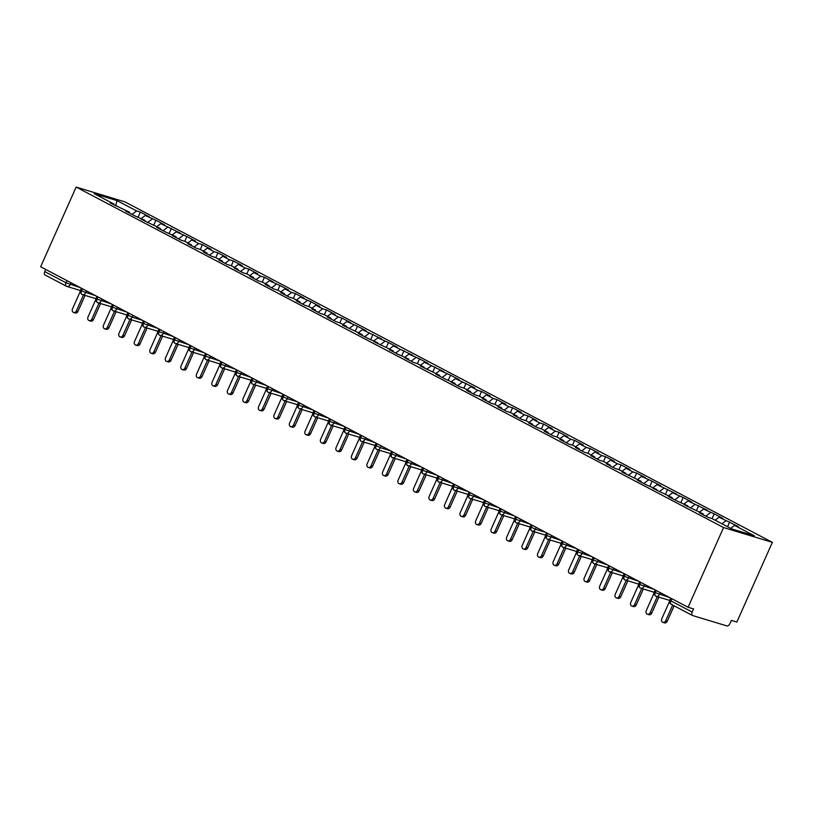 <?xml version="1.0" encoding="UTF-8"?>
<svg xmlns="http://www.w3.org/2000/svg" width="813" height="813" viewBox="0 0 813 813"><rect width="100%" height="100%" fill="white"/><g stroke="black" fill="none" stroke-linecap="round" stroke-linejoin="round"><path stroke-width="1.22" d="M671.853 598.714L670.888 600.868L692.178 612.057A3.232 1.89 117.7 0 0 692.493 615.482A3.232 1.89 117.7 0 0 692.696 615.563L726.842 625.919A3.232 1.89 117.7 0 0 729.983 623.53L731.375 620.39L736.863 622.057L772.35 542.352L124.917 201.878L76.137 187.081L723.57 527.556L772.35 542.352M140.385 212.071L136.604 210.923L116.909 200.567L94.227 193.687L113.922 204.043L110.141 202.894L129.43 212.203L125.649 211.055L134.328 215.618L144.938 220.353L141.157 219.205L160.446 228.514L156.665 227.366L165.344 231.929L175.954 236.664L172.173 235.516L180.852 240.089L184.632 241.227L191.451 244.825L187.671 243.676L196.36 248.239L200.14 249.388L206.959 252.975L203.179 251.827L211.868 256.4L215.648 257.538L222.467 261.125L218.687 259.987L227.376 264.55L231.156 265.699L237.975 269.286L234.195 268.138L242.884 272.701L246.664 273.849L253.483 277.436L249.703 276.298L258.392 280.861L262.172 282.009L268.991 285.597L265.211 284.448L273.9 289.011L277.68 290.16L284.499 293.747L280.719 292.599L289.408 297.172L293.188 298.32L300.007 301.908L296.227 300.759L304.916 305.322L308.696 306.471L315.515 310.058L311.735 308.91L320.424 313.483L324.204 314.631L331.023 318.218L327.243 317.07L335.932 321.633L339.712 322.781L346.531 326.369L342.751 325.22L362.039 334.529L358.259 333.381L366.937 337.944L377.547 342.68L373.767 341.531L393.055 350.84L389.275 349.692L397.953 354.255L408.563 358.99L404.783 357.842L413.461 362.415L417.242 363.553L424.071 367.151L420.291 366.002L439.579 375.301L435.798 374.153L444.477 378.716L455.087 383.451L451.306 382.313L459.985 386.876L463.766 388.025L470.585 391.612L466.804 390.464L475.493 395.027L479.274 396.175L486.093 399.762L482.312 398.624L491.001 403.187L494.782 404.335L501.601 407.923L497.82 406.774L506.509 411.337L510.29 412.486L517.109 416.073L513.328 414.925L522.017 419.498L525.798 420.646L532.617 424.234L528.836 423.085L537.525 427.648L541.306 428.797L548.125 432.384L544.344 431.236L553.033 435.809L556.814 436.957L563.633 440.544L559.852 439.396L568.541 443.959L572.322 445.107L579.141 448.695L575.36 447.546L584.049 452.119L587.829 453.268L594.649 456.855L590.868 455.707L599.557 460.27L603.337 461.418L610.157 465.006L606.376 463.857L615.065 468.43L618.845 469.568L625.664 473.166L621.884 472.018L641.172 481.316L637.392 480.168L646.071 484.741L656.68 489.467L652.9 488.328L672.188 497.627L668.408 496.479L677.087 501.042L687.696 505.777L683.916 504.639L703.204 513.938L699.424 512.79L708.103 517.353L711.883 518.501L731.578 528.856L754.261 535.747L734.566 525.391L738.346 526.529L719.058 517.231L722.838 518.379L714.16 513.816L703.55 509.08L707.33 510.218L688.042 500.92L691.822 502.068L683.144 497.505L672.534 492.769L676.314 493.918L657.026 484.609L660.806 485.757L652.128 481.194L641.518 476.459L645.298 477.607L636.62 473.034L632.839 471.886L626.02 468.298L629.801 469.447L621.112 464.884L617.331 463.735L610.512 460.148L614.293 461.296L605.604 456.723L601.823 455.575L595.004 451.987L598.785 453.136L590.096 448.573L586.315 447.424L579.496 443.837L583.277 444.985L574.588 440.412L570.807 439.264L563.988 435.677L567.769 436.825L559.08 432.262L555.299 431.114L548.48 427.526L552.261 428.675L543.572 424.101L539.791 422.963L532.972 419.366L536.753 420.514L528.064 415.951L524.283 414.803L517.464 411.215L521.245 412.364L512.556 407.791L508.775 406.652L501.956 403.065L505.737 404.203L497.048 399.64L493.267 398.492L486.448 394.905L490.229 396.053L481.54 391.49L477.759 390.342L470.94 386.754L474.721 387.892L455.432 378.594L459.213 379.742L450.534 375.179L439.924 370.443L443.705 371.592L424.416 362.283L428.197 363.431L419.518 358.868L408.909 354.133L412.689 355.281L393.401 345.972L397.181 347.121L388.502 342.558L377.893 337.822L381.673 338.97L362.385 329.661L366.165 330.81L357.486 326.247L346.887 321.511L350.667 322.659L341.978 318.086L338.198 316.948L331.379 313.351L335.159 314.499L326.47 309.936L322.69 308.788L315.871 305.2L319.651 306.349L310.962 301.775L300.363 297.04L304.143 298.188L295.454 293.625L291.674 292.477L284.855 288.889L288.635 290.038L279.946 285.475L269.347 280.739L273.127 281.877L264.438 277.314L260.658 276.166L253.839 272.579L257.619 273.727L248.93 269.164L245.15 268.016L238.331 264.428L242.111 265.577L233.422 261.003L229.642 259.855L222.823 256.268L226.603 257.416L217.914 252.853L214.134 251.705L207.315 248.117L211.095 249.266L202.407 244.693L198.626 243.544L191.807 239.957L195.587 241.105L186.909 236.542L176.299 231.807L180.079 232.955L160.791 223.646L164.572 224.794L155.893 220.232L145.283 215.496L149.064 216.644L140.385 212.071L138.261 216.847M145.283 215.496L141.36 218.473M152.112 219.083L147.539 222.559M113.922 204.043L114.054 204.957M160.791 223.646L156.868 226.634M167.62 227.234L163.037 230.719M129.43 212.203L129.562 213.108M176.299 231.807L172.376 234.784M183.128 235.394L178.545 238.87M144.938 220.353L145.07 221.268M191.807 239.957L187.884 242.945M198.626 243.544L194.053 247.03M160.446 228.514L160.578 229.418M207.315 248.117L203.392 251.095M214.134 251.705L209.561 255.18M175.954 236.664L176.086 237.579M222.823 256.268L218.9 259.256M229.642 259.855L225.069 263.341M191.451 244.825L191.594 245.729M238.331 264.428L234.408 267.406M245.15 268.016L240.577 271.491M206.959 252.975L207.102 253.89M253.839 272.579L249.916 275.566M260.658 276.166L256.085 279.652M222.467 261.125L222.61 262.04M269.347 280.739L265.424 283.717M276.166 284.326L271.593 287.802M237.975 269.286L238.118 270.201M284.855 288.889L280.932 291.877M291.674 292.477L287.101 295.962M253.483 277.436L253.626 278.351M300.363 297.04L296.44 300.027M307.182 300.637L302.609 304.113M268.991 285.597L269.123 286.511M315.871 305.2L311.948 308.188M322.69 308.788L318.117 312.273M284.499 293.747L284.631 294.662M331.379 313.351L327.456 316.338M338.198 316.948L333.625 320.424M300.007 301.908L300.139 302.822M346.887 321.511L342.964 324.489M353.706 325.098L349.133 328.584M315.515 310.058L315.647 310.973M362.385 329.661L358.472 332.649M369.214 333.249L364.641 336.734M331.023 318.218L331.155 319.123M377.893 337.822L373.98 340.799M384.722 341.409L380.149 344.885M346.531 326.369L346.663 327.283M393.401 345.972L389.488 348.96M400.23 349.56L395.657 353.045M362.039 334.529L362.171 335.434M408.909 354.133L404.986 357.11M415.738 357.72L411.165 361.196M377.547 342.68L377.679 343.594M424.416 362.283L420.494 365.271M431.246 365.87L426.673 369.356M393.055 350.84L393.187 351.744M439.924 370.443L436.002 373.421M446.754 374.031L442.17 377.506M408.563 358.99L408.695 359.905M455.432 378.594L451.51 381.582M462.262 382.181L457.678 385.667M424.071 367.151L424.203 368.055M470.94 386.754L467.018 389.732M477.759 390.342L473.186 393.817M439.579 375.301L439.711 376.216M486.448 394.905L482.526 397.892M493.267 398.492L488.694 401.978M455.087 383.451L455.219 384.366M501.956 403.065L498.034 406.043M508.775 406.652L504.202 410.128M470.585 391.612L470.727 392.527M517.464 411.215L513.542 414.203M524.283 414.803L519.71 418.289M486.093 399.762L486.235 400.677M532.972 419.366L529.05 422.354M539.791 422.963L535.218 426.439M501.601 407.923L501.743 408.837M548.48 427.526L544.558 430.514M555.299 431.114L550.726 434.599M517.109 416.073L517.251 416.988M563.988 435.677L560.066 438.664M570.807 439.264L566.234 442.75M532.617 424.234L532.759 425.148M579.496 443.837L575.574 446.815M586.315 447.424L581.742 450.9M548.125 432.384L548.257 433.299M595.004 451.987L591.081 454.975M601.823 455.575L597.25 459.06M563.633 440.544L563.765 441.449M610.512 460.148L606.589 463.125M617.331 463.735L612.758 467.211M579.141 448.695L579.273 449.609M626.02 468.298L622.097 471.286M632.839 471.886L628.266 475.371M594.649 456.855L594.781 457.76M641.518 476.459L637.605 479.436M648.347 480.046L643.774 483.522M610.157 465.006L610.289 465.92M657.026 484.609L653.113 487.597M663.855 488.196L659.282 491.682M625.664 473.166L625.797 474.07M672.534 492.769L668.621 495.747M679.363 496.357L674.79 499.832M641.172 481.316L641.305 482.231M688.042 500.92L684.119 503.908M694.871 504.507L690.298 507.993M656.68 489.467L656.813 490.381M703.55 509.08L699.627 512.058M710.379 512.668L705.806 516.143M672.188 497.627L672.321 498.542M719.058 517.231L715.135 520.218M725.887 520.818L721.964 523.806M687.696 505.777L687.828 506.692M692.178 612.057L693.57 608.917L688.083 607.26L723.57 527.556M734.566 525.391L730.643 528.369M703.204 513.938L703.336 514.853M688.083 607.26L40.65 266.786L76.137 187.081M45.254 275.089A3.232 1.89 -62.3 0 1 45.061 275.007A3.232 1.89 -62.3 0 1 44.735 271.593L45.701 269.438M116.909 200.567L115.72 205.831M136.604 210.923L132.031 214.408M729.668 521.966L727.544 526.733M660.268 592.626L659.465 594.455A3.232 2.612 106.9 0 1 656.193 596.325A3.232 2.612 106.9 0 1 655.827 596.173A3.232 1.89 -62.3 0 1 655.624 596.092A3.232 1.89 -62.3 0 1 655.593 596.071A3.232 1.89 -62.3 0 1 655.308 592.677L656.264 590.523M714.16 513.816L712.036 518.582M698.652 505.656L696.528 510.422M683.144 497.505L681.02 502.271M667.636 489.345L665.512 494.121M652.128 481.194L650.004 485.961M636.62 473.034L634.496 477.81M621.112 464.884L618.988 469.65M605.604 456.723L603.48 461.499M590.096 448.573L587.972 453.339M574.588 440.412L572.464 445.189M559.08 432.262L556.956 437.028M543.572 424.101L541.448 428.878M528.064 415.951L525.94 420.717M512.556 407.791L510.432 412.567M497.048 399.64L494.924 404.407M481.54 391.49L479.426 396.256M466.042 383.33L463.918 388.096M450.534 375.179L448.41 379.945M435.026 367.019L432.902 371.795M419.518 358.868L417.394 363.635M404.01 350.708L401.886 355.484M388.502 342.558L386.378 347.324M372.994 334.397L370.87 339.173M357.486 326.247L355.362 331.013M341.978 318.086L339.854 322.863M326.47 309.936L324.346 314.702M310.962 301.775L308.838 306.552M295.454 293.625L293.33 298.391M279.946 285.475L277.822 290.241M264.438 277.314L262.314 282.081M248.93 269.164L246.806 273.93M233.422 261.003L231.299 265.77M217.914 252.853L215.791 257.619M202.407 244.693L200.283 249.469M186.909 236.542L184.785 241.309M171.401 228.382L169.277 233.158M155.893 220.232L153.769 224.998M644.76 584.476L643.957 586.295A3.232 2.612 106.9 0 1 640.685 588.165A3.232 2.612 106.9 0 1 640.319 588.012A3.232 1.89 -62.3 0 1 640.116 587.941A3.232 1.89 -62.3 0 1 640.085 587.911A3.232 1.89 -62.3 0 1 639.801 584.517L640.756 582.362M629.252 576.315L628.449 578.145A3.232 2.612 106.9 0 1 625.177 580.015A3.232 2.612 106.9 0 1 624.811 579.862A3.232 1.89 -62.3 0 1 624.618 579.781A3.232 1.89 -62.3 0 1 624.577 579.76A3.232 1.89 -62.3 0 1 624.293 576.366L625.248 574.212M613.754 568.165L612.941 569.984A3.232 2.612 106.9 0 1 609.669 571.864A3.232 2.612 106.9 0 1 609.303 571.712A3.232 1.89 -62.3 0 1 609.11 571.63A3.232 1.89 -62.3 0 1 609.069 571.61A3.232 1.89 -62.3 0 1 608.785 568.206L609.74 566.051M598.246 560.005L597.433 561.834A3.232 2.612 106.9 0 1 594.161 563.704A3.232 2.612 106.9 0 1 593.795 563.551A3.232 1.89 -62.3 0 1 593.602 563.47A3.232 1.89 -62.3 0 1 593.561 563.45A3.232 1.89 -62.3 0 1 593.277 560.055L594.232 557.901M582.738 551.854L581.925 553.673A3.232 2.612 106.9 0 1 578.653 555.553A3.232 2.612 106.9 0 1 578.287 555.401A3.232 1.89 -62.3 0 1 578.094 555.32A3.232 1.89 -62.3 0 1 578.053 555.299A3.232 1.89 -62.3 0 1 577.769 551.895L578.724 549.74M567.23 543.694L566.417 545.523A3.232 2.612 106.9 0 1 563.155 547.393A3.232 2.612 106.9 0 1 562.779 547.24A3.232 1.89 -62.3 0 1 562.586 547.159A3.232 1.89 -62.3 0 1 562.545 547.139A3.232 1.89 -62.3 0 1 562.261 543.745L563.216 541.59M551.722 535.543L550.909 537.363A3.232 2.612 106.9 0 1 547.647 539.243A3.232 2.612 106.9 0 1 547.271 539.09A3.232 1.89 -62.3 0 1 547.078 539.009A3.232 1.89 -62.3 0 1 547.037 538.989A3.232 1.89 -62.3 0 1 546.753 535.584L547.708 533.44M536.214 527.393L535.401 529.212A3.232 2.612 106.9 0 1 532.139 531.082A3.232 2.612 106.9 0 1 531.763 530.93A3.232 1.89 -62.3 0 1 531.57 530.848A3.232 1.89 -62.3 0 1 531.245 527.434L532.2 525.279M545.513 532.281L535.401 529.212L530.198 526.712C529.395 527.708 529.842 529.09 531.529 530.828A3.232 1.89 -62.3 0 1 531.529 530.828A3.232 3.232 0 0 0 532.139 531.082L545.584 535.167M520.706 519.233L519.893 521.052A3.232 2.612 106.9 0 1 516.631 522.932A3.232 2.612 106.9 0 1 516.255 522.779A3.232 1.89 -62.3 0 1 516.062 522.698A3.232 1.89 -62.3 0 1 516.021 522.678A3.232 1.89 -62.3 0 1 515.737 519.273L516.692 517.129M505.198 511.082L504.385 512.901A3.232 2.612 106.9 0 1 501.123 514.771A3.232 2.612 106.9 0 1 500.747 514.619A3.232 1.89 -62.3 0 1 500.554 514.538A3.232 1.89 -62.3 0 1 500.513 514.517A3.232 1.89 -62.3 0 1 500.229 511.123L501.184 508.968M489.69 502.922L488.877 504.741A3.232 2.612 106.9 0 1 485.615 506.621A3.232 2.612 106.9 0 1 485.239 506.469A3.232 1.89 -62.3 0 1 485.046 506.387A3.232 1.89 -62.3 0 1 485.005 506.367A3.232 1.89 -62.3 0 1 484.721 502.962L485.686 500.818M474.182 494.771L473.369 496.591A3.232 2.612 106.9 0 1 470.107 498.46A3.232 2.612 106.9 0 1 469.731 498.308A3.232 1.89 -62.3 0 1 469.538 498.227A3.232 1.89 -62.3 0 1 469.497 498.206A3.232 1.89 -62.3 0 1 469.213 494.812L470.178 492.658M458.674 486.611L457.861 488.44A3.232 2.612 106.9 0 1 454.599 490.31A3.232 2.612 106.9 0 1 454.223 490.158A3.232 1.89 -62.3 0 1 454.03 490.076A3.232 1.89 -62.3 0 1 453.989 490.056A3.232 1.89 -62.3 0 1 453.705 486.662L454.67 484.507M443.166 478.461L442.353 480.28A3.232 2.612 106.9 0 1 439.091 482.15A3.232 2.612 106.9 0 1 438.715 481.997A3.232 1.89 -62.3 0 1 438.522 481.926A3.232 1.89 -62.3 0 1 438.481 481.896A3.232 1.89 -62.3 0 1 438.197 478.501L439.162 476.347M427.658 470.3L426.845 472.129A3.232 2.612 106.9 0 1 423.583 473.999A3.232 2.612 106.9 0 1 423.207 473.847A3.232 1.89 -62.3 0 1 423.014 473.766A3.232 1.89 -62.3 0 1 422.973 473.745A3.232 1.89 -62.3 0 1 422.689 470.351L423.654 468.197M412.15 462.15L411.337 463.969A3.232 2.612 106.9 0 1 408.075 465.849A3.232 2.612 106.9 0 1 407.709 465.697A3.232 1.89 -62.3 0 1 407.506 465.615A3.232 1.89 -62.3 0 1 407.465 465.585A3.232 1.89 -62.3 0 1 407.191 462.191L408.146 460.036M396.642 453.989L395.829 455.819A3.232 2.612 106.9 0 1 392.567 457.689A3.232 2.612 106.9 0 1 392.201 457.536A3.232 1.89 -62.3 0 1 391.998 457.455A3.232 1.89 -62.3 0 1 391.957 457.434A3.232 1.89 -62.3 0 1 391.683 454.04L392.638 451.886M381.134 445.839L380.332 447.658A3.232 2.612 106.9 0 1 377.059 449.538A3.232 2.612 106.9 0 1 376.693 449.386A3.232 1.89 -62.3 0 1 376.49 449.304A3.232 1.89 -62.3 0 1 376.175 445.88L377.13 443.725M390.433 450.727L380.332 447.658L375.118 445.158C374.326 446.164 374.773 447.536 376.449 449.284A3.232 1.89 -62.3 0 1 376.449 449.284A3.232 3.232 0 0 0 377.059 449.538L390.514 453.613M365.626 437.679L364.824 439.508A3.232 2.612 106.9 0 1 361.551 441.378A3.232 2.612 106.9 0 1 361.185 441.225A3.232 1.89 -62.3 0 1 360.982 441.144A3.232 1.89 -62.3 0 1 360.952 441.124A3.232 1.89 -62.3 0 1 360.667 437.729L361.622 435.575M350.118 429.528L349.316 431.347A3.232 2.612 106.9 0 1 346.043 433.227A3.232 2.612 106.9 0 1 345.677 433.075A3.232 1.89 -62.3 0 1 345.484 432.994A3.232 1.89 -62.3 0 1 345.444 432.973A3.232 1.89 -62.3 0 1 345.159 429.569L346.114 427.425M334.621 421.368L333.808 423.197A3.232 2.612 106.9 0 1 330.535 425.067A3.232 2.612 106.9 0 1 330.169 424.914A3.232 1.89 -62.3 0 1 329.976 424.833A3.232 1.89 -62.3 0 1 329.936 424.813A3.232 1.89 -62.3 0 1 329.651 421.419L330.606 419.264M319.113 413.217L318.3 415.036A3.232 2.612 106.9 0 1 315.027 416.917A3.232 2.612 106.9 0 1 314.661 416.764A3.232 1.89 -62.3 0 1 314.468 416.683A3.232 1.89 -62.3 0 1 314.428 416.663A3.232 1.89 -62.3 0 1 314.143 413.258L315.098 411.114M303.605 405.067L302.792 406.886A3.232 2.612 106.9 0 1 299.519 408.756A3.232 2.612 106.9 0 1 299.154 408.604A3.232 1.89 -62.3 0 1 298.96 408.522A3.232 1.89 -62.3 0 1 298.92 408.502A3.232 1.89 -62.3 0 1 298.635 405.108L299.591 402.953M288.097 396.907L287.284 398.726A3.232 2.612 106.9 0 1 284.011 400.606A3.232 2.612 106.9 0 1 283.646 400.453A3.232 1.89 -62.3 0 1 283.452 400.372A3.232 1.89 -62.3 0 1 283.127 396.947L284.083 394.803M297.395 401.795L287.284 398.726L282.081 396.226C281.278 397.232 281.725 398.604 283.412 400.352A3.232 1.89 -62.3 0 1 283.412 400.352A3.232 3.232 0 0 0 284.011 400.606L297.467 404.681M272.589 388.756L271.776 390.575A3.232 2.612 106.9 0 1 268.514 392.445A3.232 2.612 106.9 0 1 268.138 392.293A3.232 1.89 -62.3 0 1 267.944 392.212A3.232 1.89 -62.3 0 1 267.904 392.191A3.232 1.89 -62.3 0 1 267.619 388.797L268.575 386.642M257.081 380.596L256.268 382.415A3.232 2.612 106.9 0 1 253.006 384.295A3.232 2.612 106.9 0 1 252.63 384.143A3.232 1.89 -62.3 0 1 252.437 384.061A3.232 1.89 -62.3 0 1 252.396 384.041A3.232 1.89 -62.3 0 1 252.111 380.636L253.067 378.492M241.573 372.445L240.76 374.265A3.232 2.612 106.9 0 1 237.498 376.134A3.232 2.612 106.9 0 1 237.122 375.982A3.232 1.89 -62.3 0 1 236.929 375.911A3.232 1.89 -62.3 0 1 236.888 375.88A3.232 1.89 -62.3 0 1 236.603 372.486L237.559 370.332M226.065 364.285L225.252 366.114A3.232 2.612 106.9 0 1 221.99 367.984A3.232 2.612 106.9 0 1 221.614 367.832A3.232 1.89 -62.3 0 1 221.421 367.75A3.232 1.89 -62.3 0 1 221.38 367.73A3.232 1.89 -62.3 0 1 221.095 364.336L222.051 362.181M210.557 356.135L209.744 357.954A3.232 2.612 106.9 0 1 206.482 359.824A3.232 2.612 106.9 0 1 206.106 359.671A3.232 1.89 -62.3 0 1 205.913 359.6A3.232 1.89 -62.3 0 1 205.872 359.57A3.232 1.89 -62.3 0 1 205.587 356.175L206.553 354.021M195.049 347.974L194.236 349.803A3.232 2.612 106.9 0 1 190.974 351.673A3.232 2.612 106.9 0 1 190.598 351.521A3.232 1.89 -62.3 0 1 190.405 351.44A3.232 1.89 -62.3 0 1 190.364 351.419A3.232 1.89 -62.3 0 1 190.079 348.025L191.045 345.871M179.541 339.824L178.728 341.643A3.232 2.612 106.9 0 1 175.466 343.523A3.232 2.612 106.9 0 1 175.09 343.371A3.232 1.89 -62.3 0 1 174.897 343.289A3.232 1.89 -62.3 0 1 174.856 343.269A3.232 1.89 -62.3 0 1 174.571 339.864L175.537 337.71M164.033 331.663L163.22 333.493A3.232 2.612 106.9 0 1 159.958 335.363A3.232 2.612 106.9 0 1 159.582 335.21A3.232 1.89 -62.3 0 1 159.389 335.129A3.232 1.89 -62.3 0 1 159.348 335.108A3.232 1.89 -62.3 0 1 159.063 331.714L160.029 329.56M148.525 323.513L147.712 325.332A3.232 2.612 106.9 0 1 144.45 327.212A3.232 2.612 106.9 0 1 144.074 327.06A3.232 1.89 -62.3 0 1 143.881 326.978A3.232 1.89 -62.3 0 1 143.84 326.958A3.232 1.89 -62.3 0 1 143.555 323.554L144.521 321.399M133.017 315.353L132.204 317.182A3.232 2.612 106.9 0 1 128.942 319.052A3.232 2.612 106.9 0 1 128.576 318.899A3.232 1.89 -62.3 0 1 128.373 318.818A3.232 1.89 -62.3 0 1 128.058 315.403L129.013 313.249M142.316 320.251L132.204 317.182L127.001 314.682C126.208 315.678 126.655 317.05 128.332 318.798A3.232 1.89 -62.3 0 1 128.332 318.798A3.232 3.232 0 0 0 128.942 319.052L142.397 323.137M117.509 307.202L116.696 309.021A3.232 2.612 106.9 0 1 113.434 310.901A3.232 2.612 106.9 0 1 113.068 310.749A3.232 1.89 -62.3 0 1 112.865 310.668A3.232 1.89 -62.3 0 1 112.824 310.647A3.232 1.89 -62.3 0 1 112.55 307.243L113.505 305.099M102.001 299.052L101.198 300.871A3.232 2.612 106.9 0 1 97.926 302.741A3.232 2.612 106.9 0 1 97.56 302.588A3.232 1.89 -62.3 0 1 97.357 302.507A3.232 1.89 -62.3 0 1 97.316 302.487A3.232 1.89 -62.3 0 1 97.042 299.093L97.997 296.938M86.493 290.891L85.69 292.71A3.232 2.612 106.9 0 1 82.418 294.591A3.232 2.612 106.9 0 1 82.052 294.438A3.232 1.89 -62.3 0 1 81.849 294.357A3.232 1.89 -62.3 0 1 81.818 294.336A3.232 1.89 -62.3 0 1 81.534 290.932L82.489 288.788M669.485 601.457L661.772 618.774A2.693 2.175 -73.1 0 0 662.93 622.382A2.693 2.175 -73.1 0 0 665.654 620.817L667.239 621.295A2.693 2.175 106.9 0 1 664.516 622.86L662.93 622.382M674.129 605.817L667.239 621.295M672.666 605.055L665.654 620.817M653.977 593.307L646.264 610.624A2.693 2.175 -73.1 0 0 647.422 614.221A2.693 2.175 -73.1 0 0 650.146 612.667L651.731 613.144A2.693 2.175 106.9 0 1 649.008 614.709L647.422 614.221M658.855 597.128L651.731 613.144M657.27 596.651L650.146 612.667M638.469 585.157L630.756 602.463A2.693 2.175 -73.1 0 0 631.914 606.071A2.693 2.175 -73.1 0 0 634.638 604.506L636.223 604.984A2.693 2.175 106.9 0 1 633.5 606.549L631.914 606.071M643.347 588.978L636.223 604.984M641.762 588.5L634.638 604.506M622.961 576.996L615.248 594.313A2.693 2.175 -73.1 0 0 616.406 597.911A2.693 2.175 -73.1 0 0 619.13 596.356L620.715 596.833A2.693 2.175 106.9 0 1 617.992 598.398L616.406 597.911M627.839 580.817L620.715 596.833M626.254 580.34L619.13 596.356M607.453 568.846L599.74 586.163A2.693 2.175 -73.1 0 0 600.898 589.76A2.693 2.175 -73.1 0 0 603.622 588.195L605.207 588.673A2.693 2.175 106.9 0 1 602.484 590.238L600.898 589.76M612.331 572.667L605.207 588.673M610.746 572.189L603.622 588.195M591.945 560.685L584.232 578.002A2.693 2.175 -73.1 0 0 585.39 581.6A2.693 2.175 -73.1 0 0 588.114 580.045L589.699 580.523A2.693 2.175 106.9 0 1 586.976 582.088L585.39 581.6M596.823 564.517L589.699 580.523M595.238 564.029L588.114 580.045M576.437 552.535L568.724 569.852A2.693 2.175 -73.1 0 0 569.883 573.45A2.693 2.175 -73.1 0 0 572.606 571.885L574.191 572.372A2.693 2.175 106.9 0 1 571.468 573.927L569.883 573.45M581.315 556.356L574.191 572.372M579.73 555.879L572.606 571.885M560.929 544.375L553.216 561.692A2.693 2.175 -73.1 0 0 554.375 565.289A2.693 2.175 -73.1 0 0 557.098 563.734L558.683 564.212A2.693 2.175 106.9 0 1 555.96 565.777L554.375 565.289M565.807 548.206L558.683 564.212M564.222 547.718L557.098 563.734M545.421 536.224L537.718 553.541A2.693 2.175 -73.1 0 0 538.867 557.139A2.693 2.175 -73.1 0 0 541.59 555.574L543.175 556.062A2.693 2.175 106.9 0 1 540.452 557.616L538.867 557.139M550.299 540.045L543.175 556.062M548.714 539.568L541.59 555.574M529.913 528.064L522.21 545.381A2.693 2.175 -73.1 0 0 523.359 548.978A2.693 2.175 -73.1 0 0 526.082 547.423L527.667 547.901A2.693 2.175 106.9 0 1 524.944 549.466L523.359 548.978M534.802 531.895L527.667 547.901M533.216 531.407L526.082 547.423M514.405 519.914L506.702 537.23A2.693 2.175 -73.1 0 0 507.851 540.828A2.693 2.175 -73.1 0 0 510.574 539.263L512.16 539.751A2.693 2.175 106.9 0 1 509.436 541.306L507.851 540.828M519.294 523.735L512.16 539.751M517.708 523.257L510.574 539.263M498.897 511.763L491.194 529.07A2.693 2.175 -73.1 0 0 492.343 532.678A2.693 2.175 -73.1 0 0 495.066 531.113L496.652 531.59A2.693 2.175 106.9 0 1 493.928 533.155L492.343 532.678M503.786 515.584L496.652 531.59M502.2 515.096L495.066 531.113M483.389 503.603L475.686 520.92A2.693 2.175 -73.1 0 0 476.835 524.517A2.693 2.175 -73.1 0 0 479.558 522.952L481.144 523.44A2.693 2.175 106.9 0 1 478.42 524.995L476.835 524.517M488.278 507.424L481.144 523.44M486.692 506.946L479.558 522.952M467.882 495.452L460.178 512.759A2.693 2.175 -73.1 0 0 461.337 516.367A2.693 2.175 -73.1 0 0 464.05 514.802L465.636 515.279A2.693 2.175 106.9 0 1 462.912 516.844L461.337 516.367M472.77 499.273L465.636 515.279M471.184 498.796L464.05 514.802M452.374 487.292L444.67 504.609A2.693 2.175 -73.1 0 0 445.829 508.206A2.693 2.175 -73.1 0 0 448.542 506.641L450.128 507.129A2.693 2.175 106.9 0 1 447.414 508.684L445.829 508.206M457.262 491.113L450.128 507.129M455.676 490.635L448.542 506.641M436.866 479.142L429.162 496.448A2.693 2.175 -73.1 0 0 430.321 500.056A2.693 2.175 -73.1 0 0 433.034 498.491L434.62 498.969A2.693 2.175 106.9 0 1 431.906 500.534L430.321 500.056M441.754 482.963L434.62 498.969M440.168 482.485L433.034 498.491M421.368 470.981L413.654 488.298A2.693 2.175 -73.1 0 0 414.813 491.895A2.693 2.175 -73.1 0 0 417.526 490.341L419.112 490.818A2.693 2.175 106.9 0 1 416.398 492.383L414.813 491.895M426.246 474.802L419.112 490.818M424.66 474.325L417.526 490.341M405.86 462.831L398.146 480.137A2.693 2.175 -73.1 0 0 399.305 483.745A2.693 2.175 -73.1 0 0 402.029 482.18L403.614 482.658A2.693 2.175 106.9 0 1 400.89 484.223L399.305 483.745M410.738 466.652L403.614 482.658M409.152 466.174L402.029 482.18M390.352 454.67L382.638 471.987A2.693 2.175 -73.1 0 0 383.797 475.585A2.693 2.175 -73.1 0 0 386.521 474.03L388.106 474.507A2.693 2.175 106.9 0 1 385.382 476.072L383.797 475.585M395.23 458.502L388.106 474.507M393.644 458.014L386.521 474.03M374.844 446.52L367.13 463.837A2.693 2.175 -73.1 0 0 368.289 467.434A2.693 2.175 -73.1 0 0 371.013 465.869L372.598 466.347A2.693 2.175 106.9 0 1 369.874 467.912L368.289 467.434M379.722 450.341L372.598 466.347M378.136 449.863L371.013 465.869M359.336 438.359L351.623 455.676A2.693 2.175 -73.1 0 0 352.781 459.274A2.693 2.175 -73.1 0 0 355.505 457.719L357.09 458.197A2.693 2.175 106.9 0 1 354.366 459.762L352.781 459.274M364.214 442.191L357.09 458.197M362.628 441.703L355.505 457.719M343.828 430.209L336.115 447.526A2.693 2.175 -73.1 0 0 337.273 451.124A2.693 2.175 -73.1 0 0 339.997 449.559L341.582 450.046A2.693 2.175 106.9 0 1 338.858 451.601L337.273 451.124M348.706 434.03L341.582 450.046M347.121 433.553L339.997 449.559M328.32 422.049L320.607 439.366A2.693 2.175 -73.1 0 0 321.765 442.963A2.693 2.175 -73.1 0 0 324.489 441.408L326.074 441.886A2.693 2.175 106.9 0 1 323.35 443.451L321.765 442.963M333.198 425.88L326.074 441.886M331.613 425.392L324.489 441.408M312.812 413.898L305.099 431.215A2.693 2.175 -73.1 0 0 306.257 434.813A2.693 2.175 -73.1 0 0 308.981 433.248L310.566 433.736A2.693 2.175 106.9 0 1 307.842 435.29L306.257 434.813M317.69 417.719L310.566 433.736M316.105 417.242L308.981 433.248M297.304 405.748L289.591 423.055A2.693 2.175 -73.1 0 0 290.749 426.652A2.693 2.175 -73.1 0 0 293.473 425.097L295.058 425.575A2.693 2.175 106.9 0 1 292.334 427.14L290.749 426.652M302.182 409.569L295.058 425.575M300.597 409.081L293.473 425.097M281.796 397.587L274.083 414.904A2.693 2.175 -73.1 0 0 275.241 418.502A2.693 2.175 -73.1 0 0 277.965 416.937L279.55 417.425A2.693 2.175 106.9 0 1 276.827 418.98L275.241 418.502M286.674 401.409L279.55 417.425M285.089 400.931L277.965 416.937M266.288 389.437L258.585 406.744A2.693 2.175 -73.1 0 0 259.733 410.352A2.693 2.175 -73.1 0 0 262.457 408.787L264.042 409.264A2.693 2.175 106.9 0 1 261.319 410.829L259.733 410.352M271.166 393.258L264.042 409.264M269.581 392.77L262.457 408.787M250.78 381.277L243.077 398.594A2.693 2.175 -73.1 0 0 244.225 402.191A2.693 2.175 -73.1 0 0 246.949 400.626L248.534 401.114A2.693 2.175 106.9 0 1 245.811 402.669L244.225 402.191M255.668 385.098L248.534 401.114M254.083 384.62L246.949 400.626M235.272 373.126L227.569 390.433A2.693 2.175 -73.1 0 0 228.717 394.041A2.693 2.175 -73.1 0 0 231.441 392.476L233.026 392.953A2.693 2.175 106.9 0 1 230.303 394.518L228.717 394.041M240.16 376.947L233.026 392.953M238.575 376.47L231.441 392.476M219.764 364.966L212.061 382.283A2.693 2.175 -73.1 0 0 213.209 385.88A2.693 2.175 -73.1 0 0 215.933 384.315L217.518 384.803A2.693 2.175 106.9 0 1 214.795 386.358L213.209 385.88M224.652 368.787L217.518 384.803M223.067 368.309L215.933 384.315M204.256 356.816L196.553 374.122A2.693 2.175 -73.1 0 0 197.701 377.73A2.693 2.175 -73.1 0 0 200.425 376.165L202.01 376.643A2.693 2.175 106.9 0 1 199.287 378.208L197.701 377.73M209.144 360.637L202.01 376.643M207.559 360.159L200.425 376.165M188.748 348.655L181.045 365.972A2.693 2.175 -73.1 0 0 182.193 369.569A2.693 2.175 -73.1 0 0 184.917 368.015L186.502 368.492A2.693 2.175 106.9 0 1 183.779 370.057L182.193 369.569M193.636 352.476L186.502 368.492M192.051 351.999L184.917 368.015M173.24 340.505L165.537 357.811A2.693 2.175 -73.1 0 0 166.695 361.419A2.693 2.175 -73.1 0 0 169.409 359.854L170.994 360.332A2.693 2.175 106.9 0 1 168.281 361.897L166.695 361.419M178.128 344.326L170.994 360.332M176.543 343.848L169.409 359.854M157.732 332.344L150.029 349.661A2.693 2.175 -73.1 0 0 151.188 353.259A2.693 2.175 -73.1 0 0 153.901 351.704L155.486 352.181A2.693 2.175 106.9 0 1 152.773 353.746L151.188 353.259M162.62 336.176L155.486 352.181M161.035 335.688L153.901 351.704M142.234 324.194L134.521 341.511A2.693 2.175 -73.1 0 0 135.68 345.108A2.693 2.175 -73.1 0 0 138.393 343.543L139.978 344.031A2.693 2.175 106.9 0 1 137.265 345.586L135.68 345.108M147.112 328.015L139.978 344.031M145.527 327.537L138.393 343.543M126.726 316.033L119.013 333.35A2.693 2.175 -73.1 0 0 120.172 336.948A2.693 2.175 -73.1 0 0 122.895 335.393L124.48 335.871A2.693 2.175 106.9 0 1 121.757 337.436L120.172 336.948M131.604 319.865L124.48 335.871M130.019 319.377L122.895 335.393M111.218 307.883L103.505 325.2A2.693 2.175 -73.1 0 0 104.664 328.798A2.693 2.175 -73.1 0 0 107.387 327.233L108.972 327.72A2.693 2.175 106.9 0 1 106.249 329.275L104.664 328.798M116.096 311.704L108.972 327.72M114.511 311.227L107.387 327.233M95.71 299.723L87.997 317.04A2.693 2.175 -73.1 0 0 89.156 320.637A2.693 2.175 -73.1 0 0 91.879 319.082L93.465 319.56A2.693 2.175 106.9 0 1 90.741 321.125L89.156 320.637M100.588 303.554L93.465 319.56M99.003 303.066L91.879 319.082M80.202 291.572L72.489 308.889A2.693 2.175 -73.1 0 0 73.648 312.487A2.693 2.175 -73.1 0 0 76.371 310.922L77.957 311.409A2.693 2.175 106.9 0 1 75.233 312.964L73.648 312.487M85.08 295.393L77.957 311.409M83.495 294.916L76.371 310.922M670.664 598.094L669.76 600.106L670.888 600.868A3.232 1.89 117.7 0 0 671.213 604.293A3.232 1.89 117.7 0 0 671.406 604.364M44.735 271.593L66.026 282.782L66.981 280.627M70.985 282.741L70.182 284.56A3.232 2.612 106.9 0 1 66.91 286.43A3.232 2.612 106.9 0 1 66.544 286.278A3.232 1.89 -62.3 0 1 66.341 286.196A3.232 1.89 -62.3 0 1 66.026 282.782L80.284 287.629M655.156 589.933L654.252 591.955L655.308 592.677L669.566 597.514M639.648 581.783L638.744 583.795L639.801 584.517L654.059 589.364M624.14 573.622L623.236 575.645L624.293 576.366L638.551 581.204M608.632 565.472L607.728 567.484L608.785 568.206L623.043 573.053M593.124 557.312L592.22 559.334L593.277 560.055L607.545 564.903M577.616 549.161L576.722 551.173L577.769 551.895L592.037 556.742M562.108 541.011L561.214 543.023L562.261 543.745L576.529 548.592M546.6 532.85L545.706 534.863L546.753 535.584L561.021 540.432M515.584 516.54L514.69 518.552L515.737 519.273L530.005 524.121M500.076 508.389L499.182 510.401L500.229 511.123L514.497 515.97M484.568 500.229L483.674 502.251L484.721 502.962L498.989 507.81M469.06 492.078L468.166 494.091L469.213 494.812L483.481 499.66M453.552 483.918L452.658 485.94L453.705 486.662L467.973 491.499M438.044 475.768L437.15 477.78L438.197 478.501L452.465 483.349M422.536 467.607L421.642 469.629L422.689 470.351L436.957 475.188M407.028 459.457L406.134 461.469L407.191 462.191L421.449 467.038M391.52 451.296L390.626 453.319L391.683 454.04L405.941 458.878M360.515 434.985L359.61 437.008L360.667 437.729L374.925 442.577M345.007 426.835L344.102 428.847L345.159 429.569L359.417 434.416M329.499 418.685L328.594 420.697L329.651 421.419L343.909 426.266M313.991 410.524L313.086 412.537L314.143 413.258L328.401 418.106M298.483 402.374L297.578 404.386L298.635 405.108L312.903 409.955M267.467 386.063L266.573 388.075L267.619 388.797L281.887 393.644M251.959 377.903L251.065 379.925L252.111 380.636L266.379 385.484M236.451 369.752L235.557 371.765L236.603 372.486L250.871 377.334M220.943 361.592L220.049 363.614L221.095 364.336L235.364 369.173M205.435 353.442L204.541 355.454L205.587 356.175L219.856 361.023M189.927 345.281L189.033 347.303L190.079 348.025L204.348 352.862M174.419 337.131L173.525 339.143L174.571 339.864L188.84 344.712M158.911 328.97L158.017 330.993L159.063 331.714L173.332 336.562M143.403 320.82L142.509 322.832L143.555 323.554L157.824 328.401M112.387 304.509L111.493 306.521L112.55 307.243L126.808 312.09M96.889 296.359L95.985 298.371L97.042 299.093L111.3 303.94M81.381 288.198L80.477 290.211L81.534 290.932L95.792 295.78M692.493 615.482L671.213 604.293A3.232 3.232 0 0 1 669.76 600.106M80.365 290.515L66.91 286.43A3.232 3.232 0 0 1 66.341 286.196L45.061 275.007M655.624 596.092A3.232 3.232 0 0 0 656.193 596.325L669.648 600.411M640.116 587.941A3.232 3.232 0 0 0 640.685 588.165L654.14 592.25M654.252 591.955C653.459 592.951 653.906 594.323 655.593 596.071M624.618 579.781A3.232 3.232 0 0 0 625.177 580.015L638.632 584.1M638.744 583.795C637.951 584.801 638.398 586.173 640.085 587.911M609.11 571.63A3.232 3.232 0 0 0 609.669 571.864L623.124 575.939M623.236 575.645C622.443 576.641 622.89 578.013 624.577 579.76M593.602 563.47A3.232 3.232 0 0 0 594.161 563.704L607.616 567.789M607.728 567.484C606.935 568.49 607.382 569.862 609.069 571.61M578.094 555.32A3.232 3.232 0 0 0 578.653 555.553L592.108 559.629M592.22 559.334C591.427 560.33 591.874 561.702 593.561 563.45M562.586 547.159A3.232 3.232 0 0 0 563.155 547.393L576.6 551.478M576.722 551.173C575.919 552.179 576.366 553.551 578.053 555.299M547.078 539.009A3.232 3.232 0 0 0 547.647 539.243L561.092 543.318M561.214 543.023C560.411 544.019 560.858 545.401 562.545 547.139M545.706 534.863C544.903 535.869 545.35 537.241 547.037 538.989M516.062 522.698A3.232 3.232 0 0 0 516.631 522.932L530.076 527.007M530.198 526.712L531.092 524.7M500.554 514.538A3.232 3.232 0 0 0 501.123 514.771L514.568 518.857M514.69 518.552C513.887 519.558 514.334 520.93 516.021 522.678M485.046 506.387A3.232 3.232 0 0 0 485.615 506.621L499.06 510.696M499.182 510.401C498.379 511.407 498.826 512.779 500.513 514.517M469.538 498.227A3.232 3.232 0 0 0 470.107 498.46L483.552 502.546M483.674 502.251C482.871 503.247 483.318 504.619 485.005 506.367M454.03 490.076A3.232 3.232 0 0 0 454.599 490.31L468.044 494.395M468.166 494.091C467.373 495.097 467.81 496.469 469.497 498.206M438.522 481.926A3.232 3.232 0 0 0 439.091 482.15L452.546 486.235M452.658 485.94C451.865 486.936 452.302 488.308 453.989 490.056M423.014 473.766A3.232 3.232 0 0 0 423.583 473.999L437.038 478.085M437.15 477.78C436.357 478.786 436.794 480.158 438.481 481.896M407.506 465.615A3.232 3.232 0 0 0 408.075 465.849L421.53 469.924M421.642 469.629C420.849 470.625 421.286 471.997 422.973 473.745M391.998 457.455A3.232 3.232 0 0 0 392.567 457.689L406.022 461.774M406.134 461.469C405.341 462.475 405.789 463.847 407.465 465.585M390.626 453.319C389.834 454.315 390.281 455.687 391.957 457.434M360.982 441.144A3.232 3.232 0 0 0 361.551 441.378L375.006 445.463M375.118 445.158L376.023 443.146M345.484 432.994A3.232 3.232 0 0 0 346.043 433.227L359.498 437.303M359.61 437.008C358.818 438.004 359.265 439.376 360.952 441.124M329.976 424.833A3.232 3.232 0 0 0 330.535 425.067L343.99 429.152M344.102 428.847C343.31 429.853 343.757 431.225 345.444 432.973M314.468 416.683A3.232 3.232 0 0 0 315.027 416.917L328.482 420.992M328.594 420.697C327.802 421.693 328.249 423.075 329.936 424.813M298.96 408.522A3.232 3.232 0 0 0 299.519 408.756L312.975 412.841M313.086 412.537C312.294 413.543 312.741 414.915 314.428 416.663M297.578 404.386C296.786 405.392 297.233 406.764 298.92 408.502M267.944 392.212A3.232 3.232 0 0 0 268.514 392.445L281.959 396.531M282.081 396.226L282.975 394.214M252.437 384.061A3.232 3.232 0 0 0 253.006 384.295L266.451 388.37M266.573 388.075C265.77 389.081 266.217 390.453 267.904 392.191M236.929 375.911A3.232 3.232 0 0 0 237.498 376.134L250.943 380.22M251.065 379.925C250.262 380.921 250.709 382.293 252.396 384.041M221.421 367.75A3.232 3.232 0 0 0 221.99 367.984L235.435 372.069M235.557 371.765C234.754 372.771 235.201 374.143 236.888 375.88M205.913 359.6A3.232 3.232 0 0 0 206.482 359.824L219.927 363.909M220.049 363.614C219.246 364.61 219.693 365.982 221.38 367.73M190.405 351.44A3.232 3.232 0 0 0 190.974 351.673L204.419 355.759M204.541 355.454C203.738 356.46 204.185 357.832 205.872 359.57M174.897 343.289A3.232 3.232 0 0 0 175.466 343.523L188.911 347.598M189.033 347.303C188.24 348.299 188.677 349.671 190.364 351.419M159.389 335.129A3.232 3.232 0 0 0 159.958 335.363L173.413 339.448M173.525 339.143C172.732 340.149 173.169 341.521 174.856 343.269M143.881 326.978A3.232 3.232 0 0 0 144.45 327.212L157.905 331.287M158.017 330.993C157.224 331.989 157.661 333.36 159.348 335.108M142.509 322.832C141.716 323.838 142.153 325.21 143.84 326.958M112.865 310.668A3.232 3.232 0 0 0 113.434 310.901L126.889 314.977M127.001 314.682L127.895 312.659M97.357 302.507A3.232 3.232 0 0 0 97.926 302.741L111.381 306.826M111.493 306.521C110.7 307.527 111.147 308.899 112.824 310.647M81.849 294.357A3.232 3.232 0 0 0 82.418 294.591L95.873 298.666M95.985 298.371C95.192 299.367 95.639 300.749 97.316 302.487M80.477 290.211C79.684 291.217 80.131 292.589 81.818 294.336"/></g></svg>
